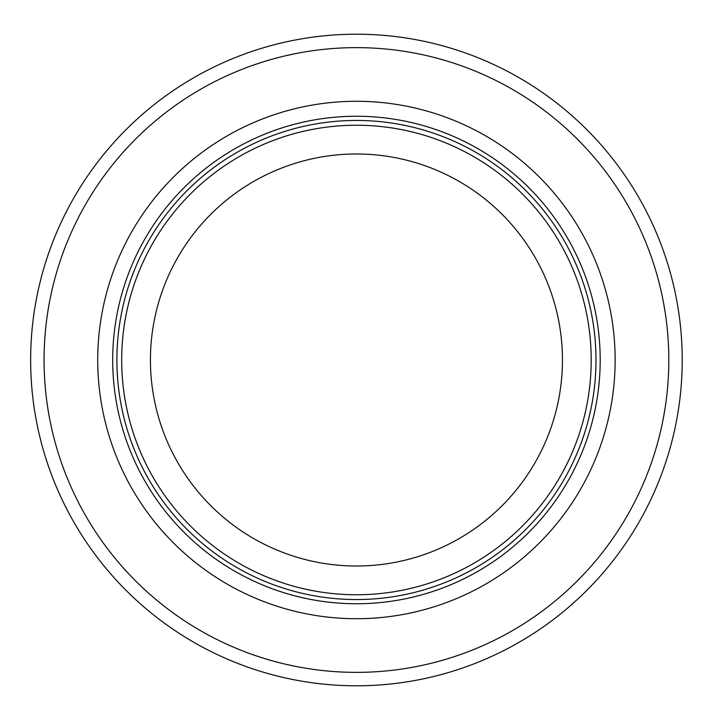 <?xml version="1.0" encoding="UTF-8"?>
<svg xmlns="http://www.w3.org/2000/svg" width="720" height="720" viewBox="0 0 720 720"><rect width="100%" height="100%" fill="white"/><g stroke="black" fill="none" stroke-linecap="round" stroke-linejoin="round"><path stroke-width="1.08" d="M591.201 360A234.756 234.756 0 0 0 239.058 156.699A234.756 234.756 0 0 0 239.058 563.301A234.756 234.756 0 0 0 591.201 360M595.989 360A239.544 239.544 0 0 0 236.664 152.55A239.544 239.544 0 0 0 236.664 567.45A239.544 239.544 0 0 0 595.989 360M615.15 360A258.714 258.714 0 0 0 227.088 135.945A258.714 258.714 0 0 0 227.088 584.055A258.714 258.714 0 0 0 615.15 360M682.227 360A325.782 325.782 0 0 0 193.545 77.859A325.782 325.782 0 0 0 193.545 642.141A325.782 325.782 0 0 0 682.227 360M562.455 360A206.01 206.01 0 0 1 253.431 538.407A206.01 206.01 0 0 1 253.431 181.593A206.01 206.01 0 0 1 562.455 360M600.192 360A243.756 243.756 0 0 0 234.567 148.905A243.756 243.756 0 0 0 234.567 571.095A243.756 243.756 0 0 0 600.192 360M668.808 360A312.372 312.372 0 0 0 200.259 89.478A312.372 312.372 0 0 0 200.259 630.522A312.372 312.372 0 0 0 668.808 360"/></g></svg>
